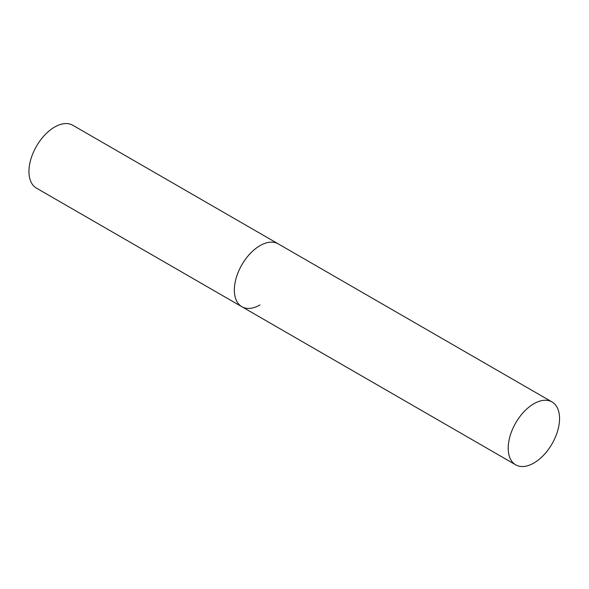 <?xml version="1.0" encoding="UTF-8"?>
<svg xmlns="http://www.w3.org/2000/svg" width="589" height="589" viewBox="0 0 589 589"><rect width="100%" height="100%" fill="white"/><g stroke="black" fill="none" stroke-linecap="round" stroke-linejoin="round"><path stroke-width="0.88" d="M260.021 304.933A36.312 20.961 -60 0 1 241.865 306.729A36.312 20.961 -60 0 1 236.299 277.633A36.312 20.961 -60 0 1 260.021 245.635A36.312 20.961 -60 0 1 278.177 243.839A36.312 20.961 120 0 0 250.2 253.564A36.312 20.961 120 0 0 234.348 290.105A36.312 20.961 120 0 0 241.865 306.729L36.474 188.149A36.312 20.961 -60 0 1 30.908 159.052A36.312 20.961 -60 0 1 54.63 127.055A36.312 20.961 -60 0 1 72.786 125.258L552.033 401.948A36.312 20.961 120 0 0 524.048 411.674A36.312 20.961 120 0 0 508.204 448.214A36.312 20.961 120 0 0 515.721 464.839A36.312 20.961 120 0 0 543.699 455.106A36.312 20.961 120 0 0 559.55 418.565A36.312 20.961 120 0 0 552.033 401.948M241.865 306.729L515.721 464.839"/></g></svg>
